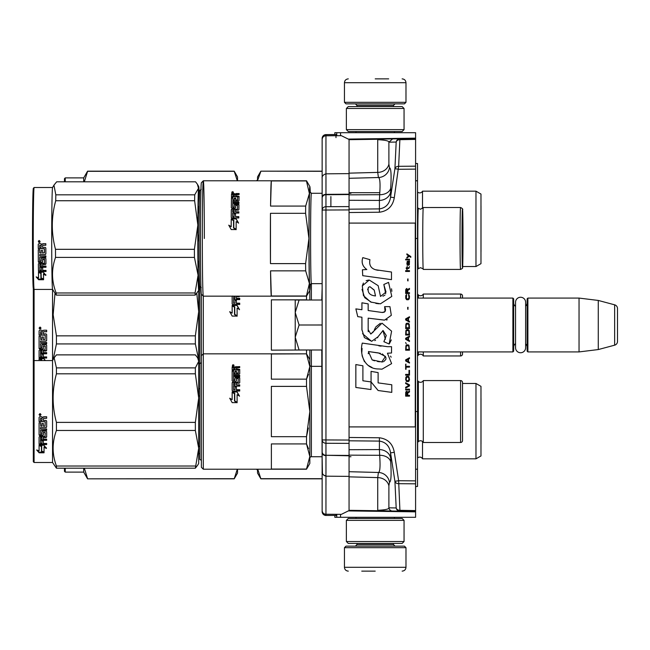 <?xml version="1.0" encoding="UTF-8"?>
<svg xmlns="http://www.w3.org/2000/svg" width="650" height="650" viewBox="0 0 650 650"><rect width="100%" height="100%" fill="white"/><g stroke="black" fill="none" stroke-linecap="round" stroke-linejoin="round"><path stroke-width="0.97" d="M349.058 437.466L379.413 437.775C387.806 438.913 392.771 443.755 394.29 452.294L398.637 480.732L415.594 480.87L415.594 483.819L415.594 132.706L336.757 132.706L336.757 135.72L336.757 132.706L334.831 132.706L334.831 134.542M381.729 139.1L392.608 138.913L388.887 142.179C389.017 140.896 385.296 140.067 377.723 139.685L381.688 139.1L399.912 138.783L398.637 166.319L415.594 166.181L415.594 169.13L398.637 169.268L394.916 168.691L390.569 197.121C389.48 204.011 385.759 207.935 379.413 208.902L349.058 209.203M334.831 515.507L334.831 517.294L415.594 517.294L415.594 483.819L398.637 483.681A3.843 2.941 177.3 0 1 394.916 481.309L396.191 507.951L388.887 507.821C389.017 509.104 385.296 509.933 377.723 510.315L379.665 510.746L349.058 510.315M415.594 163.475L417.519 163.507L417.519 469.186L415.594 469.219M415.594 469.276L417.519 469.186M417.519 469.251L417.519 486.493L415.594 486.525M337.618 132.706L338.618 132.706M339.666 132.706L340.535 132.706L340.535 135.688M415.594 139.409L399.912 139.685A3.843 2.941 -177.3 0 0 396.191 142.049A3.843 3.827 89 0 1 399.912 138.783L415.594 138.507M377.723 139.685L377.723 172.396A11.537 9.994 180 0 0 388.887 164.141L388.887 142.179L396.191 142.049L394.916 168.691A3.843 2.941 -177.3 0 1 398.637 166.319L394.29 197.706C392.771 206.245 387.814 211.088 379.413 212.225L349.058 212.534M415.594 511.493L379.665 510.746M336.757 135.72L336.757 132.706M349.058 178.295L378.422 177.523L377.723 172.396L349.058 173.152M394.29 197.706L390.569 197.121L390.715 188.167C391.495 175.045 391.089 168.228 389.488 167.724A11.537 11.497 99 0 1 378.422 177.523C380.023 177.938 380.437 183.666 379.657 194.707L379.413 200.419L349.058 200.289M349.058 440.798L379.413 441.098C385.759 442.065 389.48 445.989 390.569 452.879L394.916 481.309L398.637 480.732L399.912 510.315A3.843 2.941 177.3 0 1 396.191 507.951A3.843 3.827 -89 0 0 399.912 511.217L399.912 510.315L415.594 510.591M394.29 452.294L390.569 452.879L390.715 461.833C391.495 474.955 391.089 481.772 389.488 482.276L388.887 485.859L388.887 507.821A3.843 3.827 -89 0 0 392.608 511.087L377.723 510.827M349.058 476.848L377.723 477.604L377.723 510.315M336.757 517.294L336.757 514.321L336.757 517.294M349.058 449.711L379.413 449.581L379.657 455.293L349.058 455.146M349.058 471.705L378.422 472.477A11.537 11.497 -99 0 1 389.488 482.276M349.058 194.854L379.657 194.707A11.537 8.263 -176.4 0 0 390.715 188.167M390.715 461.833A11.537 8.263 176.4 0 0 379.657 455.293C380.437 466.334 380.023 472.062 378.422 472.477L377.723 477.604A11.537 9.994 180 0 1 388.887 485.859M349.058 192.701L379.446 192.701M417.519 298.082L512.891 298.082L513.663 298.846L513.663 351.154L512.891 351.918L417.519 351.918M515.548 343.582A4.615 4.615 32.1 0 0 513.663 347.303A4.615 4.615 32.1 0 1 515.548 343.582M527.126 302.697A4.615 4.615 -137.8 0 1 525.622 306.101A4.615 4.615 -137.8 0 0 527.126 302.697M527.889 298.082L579.044 298.082L579.044 351.918L598.268 349.562L614.648 345.174A3.843 3.843 -55.9 0 0 617.5 341.453L617.5 308.547A3.843 3.843 -124.1 0 0 614.648 304.826L614.648 345.174L598.268 349.562L579.044 351.918L527.889 351.918L527.126 351.154L527.126 298.846L527.889 298.082L527.889 351.918M579.044 298.082L598.268 300.438L614.648 304.826A3.843 3.843 -124.1 0 1 617.5 308.547L617.5 341.453A3.843 3.843 -55.9 0 1 614.648 345.174M512.891 298.082L512.891 351.918L513.663 351.154M515.548 306.418A4.615 4.615 147.8 0 1 513.663 302.697M527.126 347.303A4.615 4.615 -42.2 0 0 525.622 343.899M598.268 300.438L598.268 349.562M617.5 308.547L617.5 341.453M295.222 325L295.222 312.504L299.081 325L295.222 337.236L295.222 325M321.791 299.999L322.14 288.08L322.14 324.992L299.081 325M322.14 318.581L322.14 306.426M322.14 343.582L322.14 331.419M321.791 349.993L322.14 472.071M295.222 299.999L295.222 312.504L299.089 299.999L295.222 299.999M295.222 337.764L295.222 349.993L299.081 349.993L295.222 337.236M322.14 299.999L299.089 299.999M322.14 349.993L299.081 349.993M525.622 347.709L525.622 302.291A5.038 5.038 0 0 0 520.585 297.253A5.038 5.038 0 0 0 515.548 302.291L515.548 347.709A5.038 5.038 0 0 0 520.585 352.747A5.038 5.038 0 0 0 525.622 347.709A5.038 5.038 0 0 1 520.585 352.747A5.038 5.038 0 0 1 515.548 347.709M344.443 547.674L405.982 547.674L404.438 546.138L345.987 546.138L344.443 547.674L344.443 567.288C344.671 569.628 345.954 570.903 348.294 571.131M375.213 571.131L361.749 571.131M405.982 102.326L404.438 103.862L345.987 103.862L344.443 102.326L405.982 102.326L405.982 82.712C405.754 80.373 404.471 79.097 402.131 78.869M375.213 78.869L388.676 78.869M404.056 108.477L346.369 108.477L348.294 106.559L402.131 106.559L404.056 108.477L404.056 129.634L346.369 129.634L348.294 131.552L402.131 131.552L404.056 129.634M404.056 520.366L346.369 520.366L348.294 518.448L402.131 518.448L404.056 520.366L404.056 541.523L346.369 541.523L348.294 543.441L402.131 543.441L404.056 541.523M322.14 472.331L322.14 471.949A3.843 3.819 180 0 0 325.951 475.767M322.14 508.154L322.14 511.599A3.843 3.754 0 0 0 325.951 515.328L325.951 514.239C323.7 514.126 322.433 512.915 322.14 510.608L322.14 210.039A3.843 3.331 -0 0 1 325.951 206.708L349.058 206.594L349.058 194.553L325.951 194.716L325.951 135.801C323.7 135.915 322.433 137.126 322.14 139.425L322.14 138.482A3.843 3.843 -179.9 0 1 322.14 138.474L322.14 299.033M322.14 324.984L322.14 350.967M322.14 191.132L322.14 193.278L311.382 193.278A45.191 0.788 90 0 0 310.594 238.469A45.191 0.788 90 0 0 311.382 283.66L311.374 299.999M322.14 193.18L322.14 192.156L322.14 193.18M322.14 191.547L322.14 192.156M322.14 179.692L322.14 189.499M322.14 457.714L322.14 470.299M322.14 462.166L322.14 464.392M322.14 472.517L322.14 476.946M322.14 452.619L322.14 453.001A3.843 2.624 0 0 0 325.951 455.626L325.951 476.182L349.058 476.377L349.058 510.559L341.372 514.353L325.951 514.239L325.951 476.182C320.905 474.663 322.286 470.933 322.14 471.949L322.14 439.944A3.843 3.331 0 0 0 325.951 443.267L349.058 443.389L349.058 206.594M349.058 476.377L349.058 455.431L325.951 455.276L325.951 439.944L322.14 439.944L322.14 177.474A3.843 3.331 -0 0 1 322.433 176.199M349.058 176.727L349.058 196.446M349.058 453.546L349.058 473.273M322.14 458.616L322.449 473.834M349.058 194.553L349.058 173.623L325.951 173.826C320.905 175.346 322.286 179.067 322.14 178.067L322.14 210.039L349.058 209.926M322.14 139.425L322.14 138.458A3.843 3.754 -0 0 1 325.951 134.704L335.985 134.615L335.985 137.629M322.14 138.458L322.14 138.482A3.843 3.152 180 0 1 322.14 138.474L322.14 138.458A3.843 3.843 -179.9 0 1 325.951 134.615L335.985 134.526L325.951 134.615A3.843 3.843 0 0 0 322.221 137.67M322.14 145.486L322.14 142.317A3.843 3.843 -179.9 0 0 322.14 142.334L322.14 142.334A3.843 3.802 180 0 1 322.14 142.326L322.14 142.179M257.749 469.219L260.861 478.831L322.14 478.831L322.14 507.756A3.843 3.843 0.1 0 0 322.14 507.772L322.14 507.918M322.148 511.851A3.843 3.843 0 0 0 322.181 512.111A3.843 3.843 0.1 0 1 322.14 511.574L322.14 511.574A3.843 3.843 0.1 0 0 325.951 515.442L335.985 515.418L335.985 514.321M322.181 512.111A3.843 3.843 0.1 0 0 325.951 515.418L335.985 515.418M325.951 134.615L325.951 135.801L335.985 135.72L335.985 134.526M335.985 135.728L341.372 135.688L349.058 139.474L349.058 173.623M349.058 455.431L349.058 443.389M335.985 515.507L334.831 515.523M322.14 476.174L322.14 473.85M422.516 441.496L422.516 458.835A3.079 3.079 0 0 0 417.657 457.925L417.519 458.063M260.861 478.684L322.14 478.684M475.971 458.835L475.971 383.459L480.976 386.344L480.976 455.951L475.971 458.835L422.516 458.835M417.657 442.349L417.657 457.925M475.971 383.459L462.516 383.459M260.861 478.831L257.53 473.062L257.53 469.219M257.53 470.754A1.536 1.536 -43.7 0 0 255.994 469.219L237.534 469.219L237.534 473.062L234.203 478.831L237.307 469.219M198.689 363.456L199.843 363.456L199.843 286.512L199.054 286.544M65.236 468.187L65.236 472.103L64.464 471.331L64.464 468.187M65.236 472.103L83.696 472.103L87.579 478.831L234.203 478.684M83.696 468.187L83.696 472.103M198.689 446.29L199.843 446.29M198.689 396.004L199.843 396.004M198.689 388.757L199.843 388.757M198.689 363.61L199.843 363.61M198.689 453.538L199.843 453.538M87.579 478.684L84.346 468.187M481 398.328L481 443.966L480.976 398.304M475.971 191.165L475.971 266.541L480.976 263.656L480.976 194.049L475.971 191.165L422.516 191.165A3.079 3.079 0 0 1 417.657 192.075L417.657 207.651M422.516 191.165L422.516 208.496M257.53 180.781L257.53 176.938L260.861 171.169L322.14 171.316M260.861 171.316L257.961 179.481M475.971 266.541L462.637 266.541M255.994 180.781A1.536 1.536 -136.3 0 0 257.53 179.246M64.464 181.813L64.464 178.669L65.236 177.897L83.696 177.897L87.579 171.169L234.203 171.169L237.534 176.938L237.534 180.781M237.307 180.781L234.203 171.169M65.236 181.813L65.236 177.897M83.696 177.897L83.696 181.813M84.346 181.813L87.579 171.316L234.203 171.316M199.062 286.39L199.802 286.39M481 206.034L481 251.672L480.976 206.018M423.288 351.918L423.288 355.956A3.079 3.079 0 0 0 418.348 355.127L418.348 351.918M462.516 298.082L462.516 295.961A1.926 1.926 -132.2 0 0 460.59 294.044L423.288 294.044A3.079 3.079 0 0 1 418.348 294.873L417.519 294.044M462.516 351.918L462.516 354.039A1.926 1.926 -47.8 0 1 460.59 355.956L423.288 355.956M423.288 294.044L423.288 298.082M417.519 355.956L418.348 355.127M308.506 448.687L306.499 443.926L309.831 456.495L309.831 463.45L306.499 469.219L203.304 469.219L201.378 467.293L201.378 294.214A55.762 0.975 -90 0 1 200.436 238.469A55.762 0.975 -90 0 1 201.386 182.715L203.312 180.789A57.688 1.008 -90 0 1 203.328 180.781A57.688 1.008 -90 0 1 204.336 238.469M203.304 469.219L203.304 296.14M270.554 270.855L271.318 296.002A57.688 1.008 -90 0 1 270.554 270.855L305.679 270.855L309.392 283.433A51.919 0.91 90 0 0 309.871 290.363L306.54 296.132A57.688 1.008 -90 0 1 306.516 296.156L306.499 299.853L271.375 299.853L271.375 350.147L306.54 349.993L306.499 353.844L309.831 359.613L309.831 349.993L309.831 366.567L306.499 379.145L308.506 374.376M309.831 299.999L309.831 290.428M309.831 369.964L309.831 376.919M237.031 305.346L239.484 309.489L237.104 308.132L237.104 315.77L234.764 314.348L234.764 306.8L232.148 305.346L237.031 305.346L232.619 305.606M239.484 309.701L237.031 305.606M237.104 316.217L234.496 314.511L237.104 316.095L232.188 316.095L229.726 311.675L232.148 313.105L229.726 311.854M234.496 307.19L232.148 305.898M232.148 313.105L232.148 305.638L234.496 306.946L234.496 314.511M239.72 296.156L239.127 296.676L236.413 296.676L236.413 298.683L239.72 298.683M233.797 303.168L234.991 303.168L233.569 303.241L233.569 299.601L239.72 299.601L239.72 298.334L236.413 298.334M234.991 303.168L234.991 300.121L236.413 300.121L236.413 303.452L239.72 303.452M232.148 296.156L232.148 303.94L232.741 304.501L239.72 304.501L239.72 303.168L236.413 303.168M233.569 298.488L233.797 296.676L234.991 296.676L234.991 298.334L233.797 298.334M234.991 298.334L233.797 298.683M232.148 296.538L232.741 296.034M236.413 300.454L234.991 300.454M33.312 361.343L34.084 360.571L34.084 462.491L33.312 461.719L33.312 288.567M52.544 289.429L52.544 360.571L34.084 360.571L34.084 289.38M198.632 359.507L195.357 343.931L195.357 335.855L198.689 311.61L196.796 293.418M198.689 311.512L198.689 290.461M197.714 465.132L195.357 468.187L198.689 448.281L195.357 430.462L195.357 422.386L198.689 398.044L195.357 373.807L195.357 367.892L198.689 361.392L198.689 311.61M53.154 359.523L56.428 343.931L56.428 335.855L195.357 335.855M56.428 335.855L53.162 314.714L54.982 293.499M56.428 343.931L195.357 343.931M41.697 360.571L41.697 359.336L40.259 358.719M45.394 360.571L43.972 358.719L39.081 358.719L41.697 359.856L41.697 359.336M44.046 360.336L44.623 360.571M41.429 359.743L39.081 358.442M41.429 360.571L41.429 359.978L39.081 358.954L39.081 360.571M45.24 335.181L39.081 335.099L39.081 330.866L39.683 330.216L41.819 330.216L42.697 331.175L43.583 330.216L46.662 330.216L46.662 331.76L43.948 331.76L43.355 332.394L43.355 333.897L46.069 333.897L46.662 334.514L46.662 340.486L46.069 341.063L40.511 341.063L40.511 342.428L46.662 342.428L46.662 343.777L40.511 343.777L40.739 347.766L41.933 347.563L41.933 345.174L42.526 344.622L46.069 344.622L46.662 345.174L46.662 350.48L46.069 350.992L43.355 350.992L43.355 352.601L46.662 352.601L46.662 353.787L40.511 353.787L40.511 356.744L41.933 356.923L41.933 354.258L43.355 354.258L43.355 356.923L46.662 356.923L46.662 358.036L39.683 358.036L39.081 357.573L39.081 350.48L39.683 349.96L45.004 349.96L45.24 346.182L43.355 346.182L43.355 348.538L42.762 349.066L39.683 349.066L39.081 348.538L39.081 336.286L40.511 336.286L40.739 339.601L41.933 339.601L41.933 336.984L43.355 336.984L43.355 339.601L45.004 339.601L45.24 335.181L39.081 334.945M42.762 349.066L39.081 348.181M45.004 345.971L43.355 345.865M40.511 353.787L40.511 353.348L46.662 353.348M40.511 343.777L46.662 343.493M46.069 341.063L40.511 341.063M43.355 332.394L43.948 331.654L46.662 331.654M40.048 327.023L41.007 328.096L40.048 329.168L39.081 328.096L40.048 327.023M41.007 328.071L40.048 329.103L39.089 328.071M40.511 351.195L41.933 350.992L41.933 352.601L40.511 352.406L40.511 350.797L40.511 351.991M41.933 350.602L40.511 350.797M40.739 331.76L41.933 331.76L41.933 333.897L40.511 333.897L40.511 332.004M41.933 331.76L40.739 331.654M43.355 348.181L42.762 348.701M46.662 357.541L39.683 357.541L39.081 357.077M43.355 350.602L46.069 350.602L46.662 350.098M46.662 340.251L46.069 340.819M39.853 327.6L40.714 327.6L40.121 328.023L40.714 328.534L39.366 328.534L39.471 327.6M39.869 328.323L39.642 327.901L39.869 328.323M423.288 442.488L460.59 442.488A1.926 1.926 -47.8 0 0 462.516 440.57L462.516 382.493A1.926 1.926 -132.2 0 0 460.59 380.575L423.288 380.575L423.288 442.488A3.079 3.079 0 0 0 418.348 441.659L418.348 381.404L417.519 380.575M423.288 380.575A3.079 3.079 0 0 1 418.348 381.404M306.499 386.384L309.831 411.531L309.831 456.495L306.499 469.064L271.375 469.064L271.375 443.926L306.499 443.926L306.499 436.678L271.375 436.678L271.375 386.384L306.499 386.384L306.499 379.145L271.375 379.145L271.375 353.998L306.499 353.844L203.304 353.844L201.378 355.769M306.499 353.998L309.831 366.567L309.831 411.531L309.831 366.567L309.831 411.531L306.499 436.678L308.36 428.017M462.516 409.898L462.516 430.771M417.519 442.488L418.348 441.659M201.378 361.92A1.536 1.536 -136.3 0 1 199.843 363.456L199.843 459.607A1.536 1.536 -43.7 0 1 201.378 461.142M309.831 456.495L309.831 411.531L309.831 456.495M237.031 391.877L239.484 396.021L237.104 394.664L237.104 402.301L234.764 400.879L234.764 393.331L232.148 391.877L237.031 391.877L232.619 392.137M239.484 396.232L237.031 392.137M237.104 402.748L234.496 401.042L237.104 402.626L232.188 402.626L229.726 398.206L232.148 399.636L229.726 398.385M234.496 393.721L232.148 392.429M232.148 399.636L232.148 392.169L234.496 393.477L234.496 401.042M238.071 382.176L232.741 382.566L238.071 382.566L238.298 378.609L236.413 378.609L236.413 380.794L235.82 381.298L232.741 381.298L232.148 380.794L232.148 370.63L233.569 370.63L233.569 373.441L233.569 372.929L234.991 373.1L234.991 373.612L234.991 371.142L236.413 371.142L236.413 373.612L236.413 373.1L238.298 372.929L238.298 373.441L238.298 369.964L232.148 369.801L232.148 366.998L239.72 366.6L239.72 367.567L232.148 367.591M239.72 367.567L236.413 367.973L236.413 369.541L239.72 369.956M233.797 380.063L233.797 380.486L234.764 380.063L233.569 379.868L233.569 380.291L233.569 376.496L239.72 376.496L239.72 375.367L233.569 375.367L233.569 374.254L239.127 374.254L239.72 373.799L239.72 369.395L236.413 368.973M233.569 375.367L233.569 375.854L239.72 375.854M234.764 380.063L234.991 377.707L235.592 377.227L235.592 377.683L239.127 377.683L239.72 378.162M235.592 377.227L239.127 377.227L239.127 377.683M233.797 389.699L234.991 389.699L233.569 389.773L233.569 386.132L239.72 386.132L239.72 384.865L236.413 384.865L236.413 383.207L239.127 383.207L239.72 382.688L239.72 377.707L239.127 377.227M236.413 384.865L239.72 385.214M234.991 389.699L234.991 386.652L236.413 386.652L236.413 389.984L239.72 389.984M232.741 382.176L232.148 382.688L232.148 390.471L232.741 391.032L239.72 391.032L239.72 389.699L236.413 389.699M238.298 381.973L238.071 382.566M233.569 385.019L233.797 383.207L234.991 383.207L234.991 384.865L233.797 384.865M234.991 384.865L233.797 385.214M233.569 369.541L233.569 368.973L233.569 369.541L234.991 369.541L234.991 368.973L233.569 368.973L233.797 367.567L234.991 367.567L234.991 369.541M236.413 373.612L238.298 373.441M236.413 371.678L234.991 371.678M234.991 373.612L233.569 373.441M233.569 371.183L232.148 371.183M232.148 383.069L232.741 382.566M236.413 386.986L234.991 386.986M234.991 378.162L235.592 377.683M236.649 366.6L236.649 367.193M232.424 365.771L233.781 365.584L233.188 365.454L233.781 365.032L232.529 365.032L232.424 366.194M233.781 365.828L232.424 365.723M233.683 365.828L233.188 366.072M233.188 365.332L233.699 365.454M233.106 364.707L234.073 365.324L233.106 365.958L233.106 365.072M309.831 458.258A1.536 1.536 43.6 0 1 311.374 456.723L322.14 456.723M309.831 364.804A1.536 1.536 136.4 0 0 311.374 366.34L311.374 456.723M350.984 456.723L349.058 456.723M322.14 366.34L311.374 366.34L311.374 349.993M198.689 361.368L197.632 357.784L195.357 354.876L56.428 354.876L54.161 357.784L56.428 367.892L195.357 367.892M198.689 448.281L198.689 463.45L197.632 465.278M198.689 398.044L198.689 361.392M198.689 448.207L198.689 398.141M34.084 462.491L52.544 462.491L56.428 468.187L56.428 466.026C52.033 454.171 52.033 442.317 56.428 430.462L56.428 422.386L195.357 422.386M56.428 422.386C52.033 406.193 52.033 390 56.428 373.807L195.357 373.807M56.428 373.807L56.428 367.892M56.428 468.187L195.357 468.187M56.428 466.026L195.357 466.026M56.428 430.462L195.357 430.462M54.161 357.784L52.544 360.571L52.544 462.491M41.697 445.868L41.697 446.387L39.081 445.25L43.972 445.25L46.426 448.411L44.046 447.411L44.046 452.595L41.697 451.709L41.697 445.868L40.259 445.25M44.046 451.977L41.697 451.1M44.046 446.867L44.046 447.411L44.046 446.867L46.426 447.85M41.429 446.274L39.081 444.974M39.122 452.798L44.046 452.798L41.429 451.815L41.429 446.509L39.081 445.486L39.081 450.905L36.66 449.946L39.122 452.798L37.416 450.247M44.046 452.173L41.429 451.206M42.38 452.173L39.122 452.173M45.24 421.712L39.081 421.631L39.081 417.398L39.683 416.747L41.819 416.747L42.697 417.706L43.583 416.747L46.662 416.747L46.662 418.291L43.948 418.291L43.355 418.925L43.355 420.428L46.069 420.428L46.662 421.054L46.662 427.017L46.069 427.594L40.511 427.594L40.511 428.968L46.662 428.968L46.662 430.308L40.511 430.308L40.739 434.298L41.933 434.094L41.933 431.706L42.526 431.153L46.069 431.153L46.662 431.706L46.662 437.011L46.069 437.523L43.355 437.523L43.355 439.132L46.662 439.132L46.662 440.318L40.511 440.318L40.511 443.276L41.933 443.454L41.933 440.789L43.355 440.789L43.355 443.454L46.662 443.454L46.662 444.567L39.683 444.567L39.081 444.104L39.081 437.011L39.683 436.491L45.004 436.491L45.24 432.713L43.355 432.713L43.355 435.069L42.762 435.598L39.683 435.598L39.081 435.069L39.081 422.817L40.511 422.817L40.739 426.132L41.933 426.132L41.933 423.516L43.355 423.516L43.355 426.132L45.004 426.132L45.24 421.712L39.081 421.476M42.762 435.598L39.081 434.712M45.004 432.502L43.355 432.396M40.511 440.318L40.511 439.879L46.662 439.879M40.511 430.308L46.662 430.024M46.069 427.594L40.511 427.594M43.355 418.925L43.948 418.186L46.662 418.186M40.048 413.554L41.007 414.627L40.048 415.699L39.081 414.627L40.048 413.554M41.007 414.602L40.048 415.634L39.089 414.602M40.511 437.726L41.933 437.523L41.933 439.132L40.511 438.937L40.511 437.328L40.511 438.523M41.933 437.133L40.511 437.328M40.739 418.291L41.933 418.291L41.933 420.428L40.511 420.428L40.511 418.535M41.933 418.291L40.739 418.186M43.355 434.712L42.762 435.232M46.662 444.072L39.683 444.072L39.081 443.609M43.355 437.133L46.069 437.133L46.662 436.629M46.662 426.782L46.069 427.351M39.853 414.131L40.714 414.131L40.121 414.554L40.714 415.066L39.366 415.066L39.471 414.131M39.869 414.854L39.642 414.432L39.869 414.854M305.679 270.855A57.688 1.008 -90 0 1 305.606 263.616L270.481 263.616L270.481 213.322L305.606 213.322L308.937 238.469A51.919 0.91 -90 0 0 309.392 283.433L306.442 296.002A57.688 1.008 -90 0 0 306.516 296.156L203.328 296.156A57.688 1.008 -90 0 1 203.312 296.148A57.688 1.008 -90 0 1 202.321 238.469A57.688 1.008 -90 0 1 203.312 180.789L306.516 180.781A57.688 1.008 -90 0 1 306.54 180.806L309.871 186.574A51.919 0.91 90 0 0 309.847 186.55A51.919 0.91 90 0 0 309.392 193.505L305.679 206.074L270.554 206.074A57.688 1.008 -90 0 1 271.318 180.936L306.442 180.936A57.688 1.008 -90 0 1 306.516 180.781M306.442 180.936L309.392 193.505A51.919 0.91 -90 0 0 308.937 238.469L305.606 263.616M462.499 257.944C462.061 259.155 462.061 217.783 462.499 218.993L462.491 257.944M462.499 209.43C461.849 207.634 461.849 269.303 462.499 267.507C463.157 269.303 463.157 207.634 462.499 209.43M423.264 207.529A30.956 0.536 90 0 0 422.744 238.469A30.956 0.536 90 0 0 423.264 269.409C423.849 269.287 422.931 268.718 420.517 267.694L418.348 268.596A30.127 0.528 90 0 0 418.348 268.596A30.127 0.528 -90 0 1 417.812 238.469A30.127 0.528 -90 0 1 418.34 208.341A30.127 0.528 90 0 0 418.34 208.341L420.517 209.243L423.264 207.529A30.956 0.536 90 0 0 423.264 207.529L460.574 207.513A30.956 0.536 90 0 0 460.038 238.469A30.956 0.536 90 0 0 460.574 269.425C462.321 268.621 462.979 267.987 462.548 267.516L463.003 238.672L462.605 209.966C463.093 209.203 462.418 208.382 460.574 207.513M423.264 269.409A30.956 0.536 90 0 0 423.28 269.425L460.574 269.425M201.305 287.592L199.867 286.544A48.076 0.837 -90 0 1 199.03 238.469A48.076 0.837 -90 0 1 199.867 190.393L201.305 189.345M270.554 206.074L271.318 180.936M310.277 192.798A51.919 0.91 90 0 0 309.871 186.574M305.606 213.322A57.688 1.008 -90 0 1 305.679 206.074M309.871 290.363A51.919 0.91 90 0 0 310.277 284.131M271.318 296.002L306.442 296.002M270.481 263.616A57.688 1.008 -90 0 1 270.384 238.469A57.688 1.008 -90 0 1 270.481 213.322M236.104 218.814L238.542 222.958L236.169 221.601A57.688 1.008 -90 0 0 236.137 229.239L233.797 227.817A56.916 0.991 -90 0 1 233.838 220.504L231.221 218.814L236.104 218.814L231.693 219.074M233.797 227.817A57.688 1.008 -90 0 1 233.829 220.269M238.55 223.169L236.121 219.074M236.145 229.686L233.529 227.979L236.137 229.564L231.213 229.564L228.768 225.144L231.197 226.728A56.916 0.991 -90 0 1 231.229 219.367L233.569 220.659M231.197 226.728L228.784 225.322M231.181 226.574A57.688 1.008 -90 0 1 231.221 219.107L231.229 219.367M233.529 227.979A57.688 1.008 -90 0 1 233.561 220.415L231.221 219.107M232.765 206.879A56.916 0.991 -90 0 0 232.765 207.228L232.749 206.806A57.688 1.008 -90 0 1 232.789 203.434L238.948 203.434A57.688 1.008 -90 0 1 238.964 202.304L232.806 202.304A57.688 1.008 -90 0 1 232.822 201.191L238.379 201.191L238.981 200.736A57.688 1.008 -90 0 1 239.054 196.332L235.755 195.91A57.688 1.008 -90 0 1 235.779 194.911L239.094 194.504A57.688 1.008 -90 0 1 239.111 193.537L236.039 193.537L236.047 194.131L239.102 194.131M232.806 202.304L232.822 202.792L238.956 202.792M233.951 207.423L232.976 207.001L232.993 207.423L234.187 207.228A56.916 0.991 -90 0 1 234.211 205.099L234.804 204.165L238.339 204.165L238.347 204.62L234.812 204.62M234.171 206.806A57.688 1.008 -90 0 1 234.203 204.644L234.211 205.099M232.676 216.491A56.916 0.991 -90 0 0 232.676 216.71L232.659 216.418A57.688 1.008 -90 0 1 232.692 213.07L238.842 213.07A57.688 1.008 -90 0 1 238.851 211.803L235.544 211.803A57.688 1.008 -90 0 1 235.56 210.145L238.274 210.145L238.875 209.625A57.688 1.008 -90 0 1 238.932 204.644L238.339 204.165M235.544 211.803L238.851 212.152M234.081 216.637L232.903 216.921L234.097 216.921A56.916 0.991 -90 0 1 234.122 213.923L234.106 213.59A57.688 1.008 -90 0 0 234.081 216.637L234.097 216.921M231.246 217.523A56.916 0.991 -90 0 1 231.311 210.007L231.294 209.625A57.688 1.008 -90 0 0 231.229 217.409L231.822 217.969L238.802 217.969A57.688 1.008 -90 0 1 238.81 216.637L235.503 216.637L238.81 216.921M235.503 216.637A57.688 1.008 -90 0 1 235.528 213.59L234.106 213.59M237.234 209.503L231.896 209.113L237.469 209.308A56.916 0.991 -90 0 1 237.51 205.985L237.266 205.359L235.609 205.546A57.688 1.008 -90 0 0 235.584 207.732L234.983 208.236L231.904 208.236L231.319 207.732A57.688 1.008 -90 0 1 231.457 197.567L231.465 198.12A56.916 0.991 -90 0 0 231.335 207.838M237.461 208.91A57.688 1.008 -90 0 1 237.494 205.546M231.457 197.567L232.879 197.567A57.688 1.008 -90 0 0 232.846 199.867L232.854 200.379A56.916 0.991 -90 0 1 232.863 199.932M234.268 200.037L234.276 200.549A56.916 0.991 -90 0 1 234.309 198.616L234.293 198.079A57.688 1.008 -90 0 0 234.268 200.037L232.846 199.867M235.698 200.549A56.916 0.991 -90 0 1 235.706 200.037L235.698 200.549L237.583 200.379A56.916 0.991 -90 0 1 237.632 197.454L237.396 196.731L231.473 196.731A56.916 0.991 -90 0 1 231.538 194.529L234.276 194.131L235.146 194.724L236.047 194.131M237.583 200.379L237.575 199.867L235.69 200.037A57.688 1.008 -90 0 1 235.722 198.079L234.293 198.079M237.575 199.867A57.688 1.008 -90 0 1 237.624 196.901M231.473 196.731A57.688 1.008 -90 0 1 231.53 193.936L231.538 194.529M232.7 211.591L234.122 211.803A57.688 1.008 -90 0 1 234.138 210.145L232.716 210.34A57.688 1.008 -90 0 0 232.7 211.591L232.716 211.957A56.916 0.991 -90 0 1 232.716 211.664M232.928 211.803L234.138 212.152A56.916 0.991 -90 0 1 234.146 210.519L234.138 210.145M232.911 195.91A57.688 1.008 -90 0 1 232.936 194.659L234.366 194.504A57.688 1.008 -90 0 0 234.333 195.91L232.911 195.91L232.919 196.479A56.916 0.991 -90 0 1 232.936 195.91M234.333 195.91L234.341 196.479A56.916 0.991 -90 0 1 234.374 195.089L234.366 194.504M234.341 196.479L232.919 196.479M235.706 198.616L234.309 198.616M234.276 200.549L232.854 200.379M232.871 198.12L231.465 198.12M231.311 210.007L231.912 209.503M235.528 213.923L234.122 213.923M238.347 204.62L238.94 205.099M235.779 195.91A56.916 0.991 -90 0 0 235.771 196.479L239.07 196.893M231.839 192.709L233.196 192.522L232.602 192.213L233.204 191.969L231.855 192.043L231.847 193.131M233.212 192.766L231.855 192.66M233.098 192.766L232.611 193.009M232.602 192.262L233.139 192.392M232.546 191.644L233.488 192.246L232.513 192.896L232.546 192.002M236.039 193.537L235.137 194.131L234.268 193.537L231.53 193.936M234.203 204.644L234.804 204.165M231.294 209.625L231.896 209.113M311.382 193.278L309.847 191.742C308.791 188.849 308.791 288.088 309.847 285.196L311.382 283.66L322.14 283.66M350.984 193.278L349.058 193.278M462.321 255.092L462.321 221.845M199.347 201.021A51.919 0.91 90 0 0 198.949 188.321A51.919 0.91 90 0 0 198.746 186.574A51.919 0.91 90 0 0 198.486 188.305L197.421 184.275L195.577 181.813L56.672 181.813L53.942 185.153L55.819 194.829L194.724 194.829L198.486 188.305M34.125 187.517A50.96 0.886 -90 0 0 33.256 232.261A50.96 0.886 -90 0 0 33.906 287.69A50.96 0.886 -90 0 0 34.125 289.421A50.96 0.886 -90 0 1 34.125 289.421L33.353 288.649A50.188 0.878 -90 0 1 33.142 286.951A50.188 0.878 -90 0 1 32.5 232.351A50.188 0.878 -90 0 1 33.353 188.289L34.125 187.517A50.96 0.886 -90 0 1 34.141 187.509L52.585 187.509A50.96 0.886 90 0 0 51.716 232.578A50.96 0.886 90 0 0 52.366 287.69A50.96 0.886 -90 0 0 52.569 289.404L56.29 295.124L195.195 295.124A57.688 1.008 -90 0 1 195.057 292.963L198.079 275.218A51.919 0.91 90 0 0 198.746 290.363A51.919 0.91 90 0 0 198.949 288.632L198.949 288.608A51.919 0.91 -90 0 0 199.347 275.917M198.469 285.764L198.859 287.162M199.119 260.366L198.023 267.971M198.746 290.363L195.195 295.124M198.372 193.058L199.241 199.322M198.079 275.218L194.431 257.4A57.688 1.008 -90 0 1 194.399 249.316L197.844 225.079L194.626 200.744A57.688 1.008 -90 0 1 194.724 194.829M197.844 224.981A51.919 0.91 -90 0 1 198.477 188.329M198.071 275.145A51.919 0.91 -90 0 1 197.844 225.079M56.29 295.124A57.688 1.008 -90 0 1 56.217 294.19A57.688 1.008 -90 0 1 56.152 292.963C51.545 281.109 51.334 269.254 55.526 257.4A57.688 1.008 -90 0 1 55.494 249.316L194.399 249.316M55.494 249.316C51.171 233.131 51.244 216.938 55.721 200.744L194.626 200.744M55.721 200.744A57.688 1.008 -90 0 1 55.819 194.829M199.306 202.646A49.416 0.861 90 0 0 198.941 190.734A49.416 0.861 90 0 0 197.884 225.68A49.416 0.861 90 0 0 198.494 286.203A49.416 0.861 90 0 0 199.306 274.292M197.86 234.122L199.03 241.8M199.257 205.506L197.966 213.956M56.152 292.963L195.057 292.963M55.526 257.4L194.431 257.4M41.202 278.647A50.96 0.886 -90 0 1 41.104 273.325L38.472 272.188L43.355 272.188L45.866 275.34L43.469 274.349A50.96 0.886 -90 0 0 43.574 279.533L41.202 278.647L41.21 278.037A50.188 0.878 -90 0 1 41.113 272.805L39.666 272.188M41.104 273.325L41.113 272.805M43.583 278.915L41.21 278.037M43.477 273.804L43.469 274.349A50.188 0.878 -90 0 1 43.477 273.804L45.874 274.787M40.844 273.211L38.488 271.911M38.569 277.842L36.132 276.884L38.651 279.736L43.574 279.736L40.942 278.744A50.96 0.886 -90 0 1 40.836 273.447L38.472 272.423A50.96 0.886 -90 0 0 38.569 277.842L38.578 277.249A50.188 0.878 -90 0 1 38.496 272.431M43.583 279.11L40.95 278.143M41.901 279.11L38.659 279.11L36.92 277.192M38.651 279.736L38.659 279.11M41.121 250.453A50.96 0.886 -90 0 0 41.129 253.069L41.145 252.85A50.188 0.878 -90 0 1 41.129 250.453L42.542 250.453A50.96 0.886 -90 0 0 42.551 253.069L44.452 252.623A50.188 0.878 -90 0 1 44.436 248.649L38.277 248.414A50.188 0.878 -90 0 1 38.269 244.246L38.269 244.181M44.436 252.842A50.96 0.886 -90 0 1 44.419 248.804L44.436 248.649M41.129 253.069L39.707 252.842A50.96 0.886 -90 0 1 39.691 249.746L38.269 249.746A50.188 0.878 -90 0 0 38.358 261.649L38.35 262.007A50.96 0.886 -90 0 1 38.269 249.746M41.259 267.727A50.96 0.886 -90 0 0 41.291 270.392L41.299 269.912A50.188 0.878 -90 0 1 41.275 267.727L42.681 267.727A50.96 0.886 -90 0 0 42.713 270.392L46.02 270.392A50.96 0.886 -90 0 0 46.036 271.505L39.057 271.505L38.456 271.042A50.96 0.886 -90 0 1 38.366 263.949L38.959 263.429L44.517 263.226A50.96 0.886 -90 0 1 44.484 259.651L42.599 259.651A50.96 0.886 -90 0 0 42.616 262.007L42.023 262.535L38.358 261.649M42.023 262.535L38.959 262.169M44.249 259.439L42.608 259.334M44.517 263.226L44.525 262.852A50.188 0.878 -90 0 1 44.492 259.334L44.265 259.123M38.456 271.042L38.464 270.546A50.188 0.878 -90 0 1 38.383 263.835M41.291 270.392L39.861 270.213A50.96 0.886 -90 0 1 39.829 267.256L39.837 266.817L45.971 266.817M44.419 248.804L38.269 248.568A50.96 0.886 -90 0 1 38.252 244.335L38.846 243.685L40.983 243.685L41.868 244.644L42.754 243.685L45.825 243.685A50.96 0.886 -90 0 0 45.833 245.229L43.119 245.229L42.526 245.863A50.96 0.886 -90 0 0 42.534 247.366L45.24 247.366L45.841 247.983A50.96 0.886 -90 0 0 45.866 253.955L45.273 254.532L39.715 254.532A50.96 0.886 -90 0 0 39.723 255.897L45.874 255.897A50.96 0.886 -90 0 0 45.89 257.246L39.731 257.246A50.96 0.886 -90 0 0 39.764 261.032L41.186 261.032A50.96 0.886 -90 0 1 41.169 258.643L41.762 258.091L45.297 258.091L45.898 258.643A50.96 0.886 -90 0 0 45.947 263.949L45.354 264.461L42.64 264.461A50.96 0.886 -90 0 0 42.656 266.061L45.963 266.061A50.96 0.886 -90 0 0 45.979 267.256L39.829 267.256M41.169 258.643L41.762 258.091M41.186 261.032L41.202 260.691A50.188 0.878 -90 0 1 41.178 258.529M39.731 257.246L45.882 256.961M45.273 254.532L39.715 254.532M45.833 245.123L43.136 245.123L42.526 245.863M43.136 245.123L42.542 245.749L43.136 245.123M39.211 240.492L40.137 241.865L39.211 242.637L38.309 241.199L39.211 240.492M40.137 241.865L39.227 242.572L38.334 241.126M38.951 262.535L38.35 262.007M39.796 264.664L41.218 264.461A50.96 0.886 -90 0 0 41.234 266.061L39.812 265.874A50.96 0.886 -90 0 1 39.796 264.664L39.812 264.266A50.188 0.878 -90 0 0 39.812 264.591M41.234 266.061L41.251 265.647A50.188 0.878 -90 0 1 41.226 264.071L39.812 264.266M41.121 247.227L41.104 247.227A50.188 0.878 -90 0 1 41.113 245.123L39.683 245.472L41.104 245.229A50.96 0.886 -90 0 0 41.104 247.366L39.683 247.366A50.96 0.886 -90 0 1 39.683 245.472L39.699 245.334M42.632 261.649L42.039 262.169M46.028 271.009L39.065 271.009L38.464 270.546M42.656 264.071L42.64 264.461A50.188 0.878 -90 0 1 42.656 264.071L45.362 264.071L45.955 263.559M45.882 253.719L45.289 254.288M39.894 241.954L38.529 242.003L38.634 241.069M39.032 241.792L38.805 241.369L39.032 241.792M39.886 242.003L39.284 241.792L39.877 241.069L39.016 241.069M406.876 253.849L406.876 254.662L408.598 255.864L406.876 257.343L406.876 258.156L409.159 256.271L410.8 257.343L410.8 256.539L406.876 253.849L406.876 254.662L408.598 255.864L406.876 257.343L406.876 258.148M409.159 256.271L410.8 257.343M409.492 396.151L409.492 395.338L407.769 395.338L407.769 393.055L409.492 391.983L409.492 391.04L407.607 392.251L406.876 391.178L405.974 391.714L405.641 396.151L409.492 396.151L405.649 396.151L405.73 392.251L406.876 391.178M409.492 389.163L405.649 389.163L405.649 389.967L409.492 389.967L409.492 389.163L405.641 389.163L405.641 389.967L409.492 389.967M405.641 388.082L409.492 385.938L409.492 384.865L405.641 382.712L405.641 383.516L408.996 385.401L405.641 387.278L405.641 388.082L405.649 387.278L409.004 385.401L405.649 383.516L405.649 382.712M408.184 376.261L406.226 376.667L405.641 379.486L406.543 381.501L408.915 381.233L409.492 379.486L408.915 376.667L406.543 376.399L405.73 377.739L406.226 381.233L408.184 381.639M405.641 374.384L405.641 375.188L409.492 375.188L409.492 370.346L408.996 370.346L408.996 374.384L405.641 374.384L405.649 375.188L409.492 375.188M409.492 358.524L409.492 357.719L405.641 359.873L405.641 360.945L409.492 363.09L409.492 362.286L408.509 361.749L408.509 359.06L409.492 358.524M408.915 345.223L406.217 345.223L405.641 350.196L409.492 350.196L408.915 345.223M406.217 343.744L405.649 342.542M409.492 336.091L405.649 338.236L405.649 339.308L409.492 341.461L409.492 340.657L408.509 340.113L408.509 337.431L409.492 336.895L409.492 336.082L405.641 338.236L405.641 339.308L409.492 341.453M409.248 330.574L408.184 329.639L406.217 330.037L405.641 335.01L409.492 335.01L409.248 330.574M409.248 324.131L408.184 323.188L406.217 323.586L405.641 328.559L409.492 328.559L409.248 324.131M408.102 309.213L407.688 307.328L407.688 309.213L408.102 307.328M409.492 270.652L405.649 270.652L405.649 271.456L409.492 271.456L409.492 270.652L405.641 270.652L405.641 271.456L409.492 271.456M409.411 262.454L409.492 260.975L407.282 261.373L406.876 263.664L407.363 265.273L407.363 262.048L407.769 261.918L407.851 264.201L408.509 265.273L409.329 264.737L409.411 262.454M406.055 364.171L405.641 364.171L405.641 369.273L406.055 369.273L406.055 367.128L409.492 367.128L409.492 366.316L406.055 366.316L405.649 364.171L406.055 369.273M409.492 316.737L405.641 318.89L405.641 319.963L409.492 322.108L409.492 321.303L408.509 320.767L408.509 318.077L409.492 317.541L409.492 316.737L405.649 318.89L405.649 319.963L409.492 322.108M408.834 268.499L409.492 266.614L408.671 267.824L407.201 267.824L407.201 266.346L406.876 267.824L406.217 267.824L406.876 269.571L407.201 268.499L408.834 268.499L407.209 268.499M408.915 294.702L408.915 298.196L408.184 299L406.38 298.594L406.624 294.564L405.892 295.238L405.73 298.326L406.543 299.674L408.184 299.804L409.248 298.862L409.492 296.449L408.915 294.702M409.492 292.687L407.769 292.687L407.769 290.404L409.492 289.323L409.492 288.381L407.607 289.591L406.543 288.519L405.73 289.591L405.641 293.491L409.492 293.491L409.492 292.687L407.777 292.687M408.102 280.857L407.688 278.98L407.688 280.857L408.102 278.98M409.492 259.902L409.492 259.228L405.641 259.228L405.641 259.902L409.492 259.902L405.649 259.902L405.649 259.228L409.492 259.228M378.389 270.327C371.589 269.457 368.769 265.907 369.939 259.667L362.789 257.619C361.238 262.47 362.578 266.443 366.811 269.539L362.408 269.783L362.741 275.673L391.479 279.646L391.479 272.033L375.798 269.783M388.562 282.392L383.817 284.489L386.011 292.037L380.526 296.441L378.162 285.683L369.265 280.036L362.302 285.902L363.456 295.628L370.711 302.039L380.412 303.834L391.787 296.416L388.562 282.392L383.833 284.489L385.71 293.776M368.168 329.615L368.168 318.151L384.581 320.109L391.308 315.331L389.935 306.637L384.597 306.637C386.449 310.253 385.523 312.187 381.81 312.431L368.16 310.521L368.16 303.867L361.92 302.794L361.92 309.717L355.867 308.888L357.752 316.648L361.92 317.216L361.92 329.615L364.382 337.594L371.686 341.291L377.983 336.814L383.045 330.493L386.262 335.546L383.874 341.697L389.147 344.012L391.609 331.175L382.005 323.172L370.784 334.043L368.168 329.615M382.509 312.479L381.81 312.431M387.441 346.686L362.277 343.094C359.32 354.526 364.674 368.964 378.389 368.956L382.013 369.168L391.617 363.618L387.441 353.218L391.527 352.991L391.527 346.686L387.441 346.686L391.527 346.686M371.061 371.377L371.061 381.932L378.121 390.512L391.779 392.381L391.779 384.767L378.121 382.882L378.121 372.596L371.061 371.377L371.077 381.932L378.137 390.512L391.779 392.381M355.851 364.569L355.851 387.465L370.988 389.537L370.988 381.924L362.895 380.778L362.895 365.787L355.834 364.569L355.834 387.465L370.988 389.537M349.058 426.912L415.261 426.912L415.261 223.088L349.058 223.088M407.607 392.251L409.492 391.048M409.492 395.338L407.777 395.338M408.996 374.384L409.004 370.346L409.492 370.346M409.492 357.719L405.649 359.873L405.649 360.945L409.492 363.09M408.184 344.817L406.551 344.955L405.901 345.759L405.649 350.196L409.492 350.196M408.184 329.639L406.551 329.769L405.901 330.574L405.649 335.01L409.492 335.01M408.184 323.188L406.551 323.318L405.901 324.131L405.649 328.559L409.492 328.559M408.013 264.737L408.752 265.273M407.851 264.201L408.021 264.737M407.769 263.388L407.859 264.201M407.769 261.918L407.777 263.388M407.119 261.641L407.209 265.135M408.834 261.243L409.492 260.975M409.492 366.316L406.063 366.316M406.063 367.128L409.492 367.128M406.876 268.499L407.201 269.571M406.226 267.824L406.226 268.499M406.876 267.824L407.201 266.346M408.671 267.824L409.492 266.614M406.624 294.564L405.73 295.774L405.73 298.326L406.551 299.674L408.184 299.804M408.184 299L409.004 297.659L408.517 294.564M406.876 288.519L405.73 289.591L405.649 293.491L409.492 293.491M407.607 289.591L409.492 288.389M362.806 257.619C361.197 262.446 362.537 266.419 366.819 269.539L362.424 269.783L362.749 275.673L391.479 279.638M384.946 295.108L382.947 296.213M368.477 280.069L366.153 280.654M363.415 283.026L362.302 285.911M362.026 289.364L364.691 297.643L371.459 302.307M375.846 303.412L378.942 303.786M391.877 291.306L391.527 288.795M368.168 318.151L384.191 320.109M389.456 343.631L391.308 339.885M380.339 323.318L375.887 326.836M375.456 327.592L374.319 329.973M373.506 331.744L370.784 334.043M368.266 331.711L368.111 330.322M384.239 341.25L383.882 341.697L389.139 344.004M382.931 330.501L385.401 339.219M355.883 308.888L357.76 316.648L361.928 317.216L361.952 330.151M362.546 333.694L371.548 341.291M374.749 340.641L375.643 340.08M377.536 337.821L377.894 337.058M361.92 309.717L361.928 302.794M389.935 306.637L384.613 306.637L385.084 311.561M384.426 312.114L382.647 312.479M386.336 319.987L387.303 319.727M381.119 346.158L378.852 345.841M391.162 357.199L390.544 356.127M362.099 348.416L361.798 352.56M362.066 355.639L364.447 361.684M368.306 365.479L372.076 367.502M415.277 223.088L415.261 426.912M406.794 391.983L407.29 395.338L406.055 395.338L406.136 392.389L407.209 392.389M408.184 377.065L408.923 377.877L408.761 380.429L406.957 380.827L406.136 379.486L406.624 377.203L408.517 377.203L409.004 379.486L408.184 380.827M408.184 359.198L408.184 361.619L405.974 360.409L408.184 359.198L408.184 361.619M408.184 345.629L408.923 346.434L409.004 349.391L406.136 349.391L406.217 346.434L406.957 345.629L408.761 346.027L408.996 349.391M408.184 337.561L408.184 339.983L405.974 338.772L408.184 337.561L408.184 339.983M408.184 330.444L408.923 331.248L409.004 334.206L406.136 334.206L406.217 331.248L406.957 330.444L408.761 330.842L408.996 334.206M408.184 323.993L408.923 324.797L409.004 327.754L406.136 327.754L406.217 324.797L406.957 323.993L408.761 324.399L408.996 327.754M408.598 261.918L409.004 264.469L408.428 264.469L408.102 263.388L408.102 261.918L408.761 262.048L408.834 264.599M408.184 318.216L408.184 320.637L405.974 319.426L408.184 318.216L408.184 320.637M406.794 289.323L407.29 292.687L406.055 292.687L406.136 289.729L407.209 289.729M374.554 295.791L374.075 295.701M367.664 289.64L367.697 289.096M369.972 286.715L374.27 290.217L375.505 295.937C369.59 295.384 367.226 292.516 368.412 287.332L369.956 286.715L374.229 290.062L375.473 295.945M368.428 351.536L378.389 352.909L385.507 356.428L381.769 361.952L372.125 359.881L368.428 351.536L380.404 353.308M382.387 353.949L385.946 357.654M385.978 358.093L385.881 359.011M385.856 359.426L383.671 361.636M382.752 361.879L381.964 361.952M379.6 361.774L377.414 361.465M374.546 360.815L372.401 360.011M368.282 353.73L368.306 352.926M407.282 392.787L407.282 395.338M407.282 290.127L407.282 292.687M415.594 180.724L417.519 180.749M415.594 238.469L417.519 238.469M415.594 411.531L417.519 411.531M415.594 138.149L348.278 139.084M379.665 139.254L349.058 139.685M348.343 510.916L415.594 511.851M340.535 517.294L340.535 514.345M379.413 212.225L379.413 200.419A11.537 9.994 180 0 0 390.569 192.164M379.413 437.767L379.413 449.581A11.537 9.994 180 0 1 390.569 457.836M388.887 164.141L389.488 167.724M330.882 196.568L330.882 206.684M356.947 543.441L356.947 544.594L393.477 544.594L395.021 546.138M405.982 547.674L405.982 567.288L344.443 567.288M393.477 106.559L393.477 105.406L356.947 105.406L355.404 103.862M344.443 102.326L344.443 82.712L405.982 82.712M325.975 165.059L325.975 171.169M325.975 196.601L325.975 176.93M325.975 473.078L325.975 453.391M325.975 478.831L325.975 485.054M322.14 511.574L322.14 510.608M322.14 138.482L322.14 141.497L322.14 138.482M322.14 145.502L322.14 171.169L260.861 171.169M325.951 485.054L325.951 487.914M349.058 455.788L325.951 455.276A3.843 3.331 0 0 1 322.14 451.945L322.14 452.311M349.058 440.058L325.951 439.944L325.951 194.716A3.843 3.331 -0 0 0 322.14 198.047M322.14 196.991A3.843 2.624 -0 0 1 325.951 194.366L349.058 194.204M418.348 298.082L418.348 294.873M460.59 294.044L460.59 298.082M460.59 351.918L460.59 355.956M460.59 380.575L460.59 442.488M417.519 180.814L415.594 180.781M394.404 517.294L394.404 518.448M356.021 517.294L356.021 518.448M393.477 543.441L393.477 544.594M356.947 544.594L355.404 546.138M405.982 567.288C405.754 569.628 404.471 570.903 402.131 571.131M394.404 132.706L394.404 131.552M356.021 132.706L356.021 131.552M356.947 106.559L356.947 105.406M393.477 105.406L395.021 103.862M344.443 82.712C344.671 80.373 345.954 79.097 348.294 78.869M346.369 108.477L346.369 129.634M346.369 520.366L346.369 541.523M322.14 141.497L322.14 141.952M322.343 512.826A3.843 3.843 0 0 0 325.951 515.442M87.579 478.831L234.203 478.831M198.689 359.613L197.714 357.931M418.348 208.341L417.519 207.513M418.348 268.596L417.519 269.425M201.386 294.223L203.312 296.148M198.746 186.574L197.559 184.527M52.569 187.533L53.942 185.153M34.141 289.429L52.585 289.429"/></g></svg>
